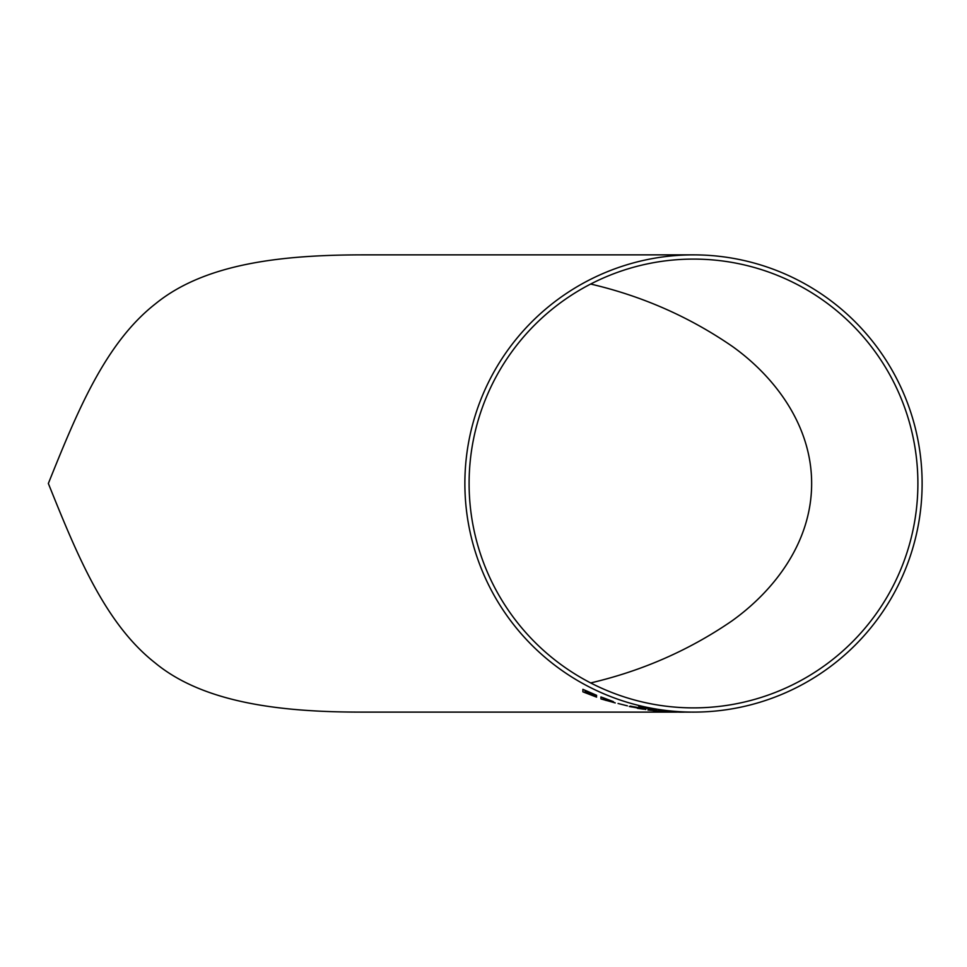 <?xml version="1.0" encoding="UTF-8"?>
<svg xmlns="http://www.w3.org/2000/svg" width="967" height="967" viewBox="0 0 967 967"><rect width="100%" height="100%" fill="white"/><g stroke="black" fill="none" stroke-linecap="round" stroke-linejoin="round"><path stroke-width="1.45" d="M668.801 711.809L666.614 711.688L668.801 711.809M678.254 712.111L667.556 711.615M678.375 712.075L673.467 711.942M683.113 712.123L684.539 712.111M680.768 712.014L688.25 712.135M692.239 712.111L693.496 712.111A228.623 228.623 0 0 0 922.119 483.488A228.623 228.623 0 0 0 693.496 254.865A228.623 228.623 0 0 0 464.873 483.488A228.623 228.623 0 0 0 693.496 712.111M693.496 254.865L361.718 254.865C284.491 254.998 205.862 262.661 155.53 303.759C104.98 343.237 76.985 412.317 48.35 483.488C76.804 554.176 104.75 623.316 155.022 662.818C204.75 704.061 284.854 712.123 361.718 712.111L676.924 712.111M585.071 691.296L585.071 690.571L585.071 691.308L596.591 696.119L585.071 691.296M596.591 696.119L585.071 691.562L585.071 692.529L596.591 697.134L585.071 692.505L585.071 691.538M582.896 689.314L582.896 691.828L582.896 689.314L596.591 695.503L585.071 690.583M605.68 698.694L600.942 696.965L600.942 698.887L600.942 696.965L613.392 701.643L605.68 698.694M613.392 701.643L610.588 701.111L615.266 702.924L610.588 701.087M627.402 705.85L618.058 703.48M631.451 706.937L629.263 706.466L631.451 706.937M637.41 708.315L643.587 709.186L637.41 708.315M636.117 707.554L642.342 708.581L636.117 707.554M637.434 707.421L630.206 706.115L637.434 707.421M644.312 709.137L629.263 706.49M656.798 710.503L648.881 709.669L656.798 710.503M664.438 711.603L647.938 710.02M661.948 711.18L657.355 710.878M652.145 709.319L640.94 707.348M638.764 706.357L638.764 707.095L638.764 706.357L647.697 708.352L640.94 707.119M647.697 708.376L654.321 709.657L647.697 708.352M676.731 711.833L660.86 710.515M660.727 710.407L674.809 711.712L660.727 710.419M685.772 712.111L690.245 712.135M693.496 707.88A224.392 224.392 0 0 0 917.888 483.488A224.392 224.392 0 0 0 693.496 259.096A224.392 224.392 0 0 0 469.104 483.488A224.392 224.392 0 0 0 693.496 707.88M590.668 682.932C642.088 670.893 689.108 650.283 731.693 621.08C773.793 591.042 811.361 542.922 811.639 484.165C811.966 425.516 774.712 376.804 732.756 346.682C689.713 316.971 642.354 296.095 590.668 284.044M687.126 712.135L680.466 712.014M675.8 711.833L658.684 710.262M674.555 711.7L661.09 710.527M640.94 707.566L638.764 707.119M638.764 706.381L640.94 706.865M654.321 709.657L652.145 709.524M680.067 712.135L666.614 711.712M664.124 711.386L653.148 710.612M657.355 710.902L648.881 709.693M643.587 709.186L636.117 707.675M642.342 708.581L630.206 706.128M644.518 708.956L641.689 708.642M644.312 709.149L645.763 709.512M615.266 702.924L600.942 698.911M604.58 699.068L611.217 700.966L604.58 699.044M611.217 700.966L603.118 698.549M603.118 699.431L603.118 698.73L603.118 699.455L606.224 700.483L603.118 699.431M613.078 702.272L603.118 698.742M596.591 697.134L582.896 691.84M582.896 689.326L596.591 695.297M679.124 712.135L684.007 712.135"/></g></svg>
